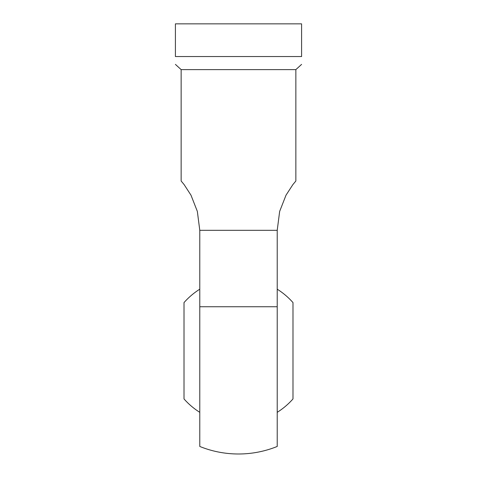 <?xml version="1.0" encoding="UTF-8"?>
<svg xmlns="http://www.w3.org/2000/svg" width="477" height="477" viewBox="0 0 477 477"><rect width="100%" height="100%" fill="white"/><g stroke="black" fill="none" stroke-linecap="round" stroke-linejoin="round"><path stroke-width="0.72" d="M277.215 306.741L277.215 446.46A103.235 103.235 0 0 1 199.785 446.46L199.785 306.741L277.215 306.741L277.215 230.319L279.659 211.389L286.015 195.176L292.89 184.587L295.853 181.004L295.853 69.618L181.147 69.618L181.147 181.004L184.11 184.587L190.985 195.176L197.341 211.389L199.785 230.319L277.215 230.319M301.589 56.542L175.411 56.542C175.411 67.102 175.411 67.102 175.411 56.542C175.411 67.102 175.411 67.102 175.411 56.542L175.411 23.85L301.589 23.85L301.589 56.542C301.589 67.102 301.589 67.102 301.589 56.542C301.589 67.102 301.589 67.102 301.589 56.542M199.785 268.175L199.785 306.741L199.785 268.175M199.785 230.319L199.785 306.741M199.785 289.193A72.731 72.731 0 0 0 184.015 302.585L184.015 398.939A72.731 72.731 0 0 0 199.785 412.331M277.215 412.331A72.731 72.731 0 0 0 292.985 398.939L292.985 302.585A72.731 72.731 0 0 0 277.215 289.193M295.853 69.618L301.589 64.389M181.147 69.618L175.411 64.389"/></g></svg>

